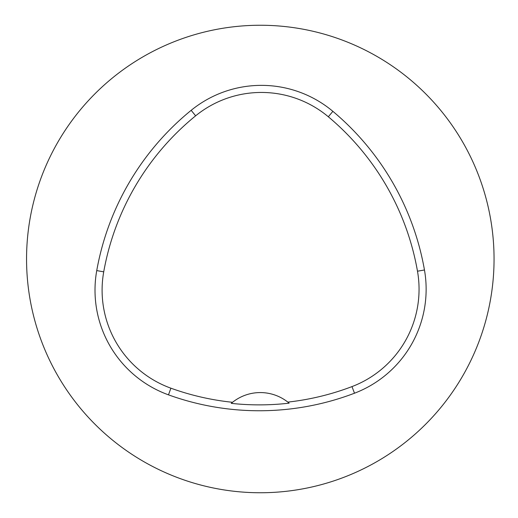 <?xml version="1.0" encoding="UTF-8"?>
<svg xmlns="http://www.w3.org/2000/svg" width="518" height="518" viewBox="0 0 518 518"><rect width="100%" height="100%" fill="white"/><g stroke="black" fill="none" stroke-linecap="round" stroke-linejoin="round"><path stroke-width="0.78" d="M26.554 259A233.754 233.754 0 0 1 377.182 56.566A233.754 233.754 0 0 1 377.182 461.434A233.754 233.754 0 0 1 26.554 259M96.743 270.59A267.146 267.146 0 0 1 191.168 110.321A111.312 111.312 0 0 1 332.88 111.344A267.146 267.146 0 0 1 424.462 269.982A111.312 111.312 0 0 1 354.5 393.214A267.146 267.146 0 0 1 168.486 394.852A111.312 111.312 0 0 1 96.743 270.59L103.723 271.84A260.062 260.062 0 0 1 195.636 115.818A104.228 104.228 0 0 1 328.328 116.777A260.062 260.062 0 0 1 417.489 271.205A104.228 104.228 0 0 1 351.975 386.596A260.062 260.062 0 0 1 287.833 402.104L289.135 403.166A261.266 261.266 0 0 1 231.248 403.367L232.537 402.292A260.062 260.062 0 0 1 170.895 388.189A104.228 104.228 0 0 1 103.723 271.84M231.248 403.367A44.522 44.522 0 0 1 287.833 402.104M195.636 115.818L191.168 110.321M328.328 116.777L332.88 111.344M417.489 271.205L424.462 269.982M351.975 386.596L354.5 393.214M170.895 388.189L168.486 394.852"/></g></svg>
